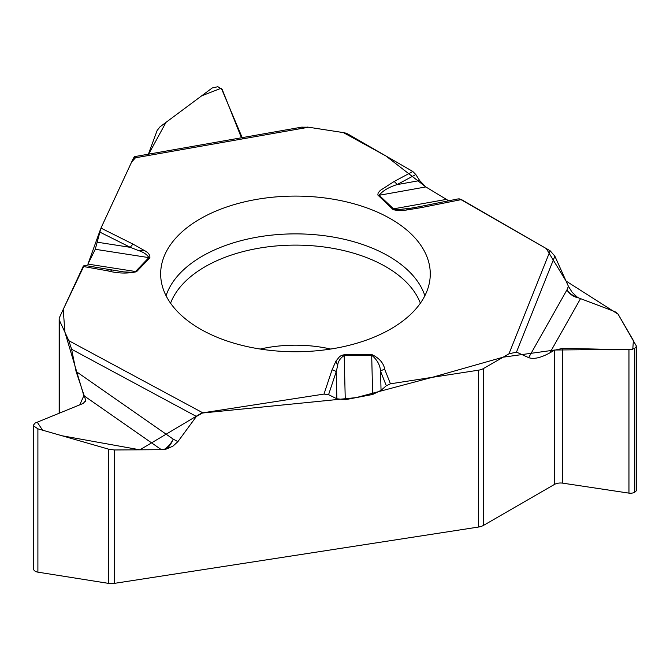 <?xml version="1.0" encoding="UTF-8"?>
<svg xmlns="http://www.w3.org/2000/svg" width="670" height="670" viewBox="0 0 670 670"><rect width="100%" height="100%" fill="white"/><g stroke="black" fill="none" stroke-linecap="round" stroke-linejoin="round"><path stroke-width="1" d="M576.954 296.86A14.438 11.491 21.8 0 1 566.954 289.892L568.403 286.283L572.029 292.137L576.954 296.86A14.397 8.308 -120 0 0 578.587 297.89L614.96 311.651L617.815 313.719L636.5 346.248L634.624 348.492L628.954 349.807L562.767 348.333L554.366 350.268L549.894 352.847C540.799 357.847 533.73 359.447 528.672 357.638L516.478 352.11L508.949 353.835L483.489 368.534L483.489 525.397A10.938 6.315 0 0 1 478.589 527.03L114.285 583.386A10.938 6.315 0 0 1 108.548 583.377L108.548 449.151L37.897 428.833L33.751 426.003L33.5 425.04L35.2 423.03L83.256 403.415L85.777 400.451L76.07 371.448L71.606 349.263L68.851 340.703L59.538 320.628A10.938 6.315 180 0 1 59.161 318.995A10.938 6.315 180 0 1 59.538 317.362L83.155 266.467L107.594 270.814A6.566 1.583 -79.9 0 1 108.85 269.75L111.865 270.253M177.893 441.647L172.935 446.17L166.21 449.093A14.438 8.04 118.3 0 0 173.203 439.118L177.893 441.647L196.394 416.447L202.817 412.829L323.987 394.086L328.576 394.663L336.868 398.792L345.268 399.697L372.637 394.479L381.037 390.367L386.305 385.736L390.442 383.801L478.589 370.167A10.938 6.315 180 0 0 483.489 368.534M166.21 449.093A14.397 11.357 -24.9 0 1 163.983 449.52L161.403 449.696L83.842 395.66M108.548 449.151L114.285 449.964L161.403 449.696M378.207 195.54A6.566 4.598 -46.1 0 1 379.178 195.28L393.968 209.249L397.754 209.643L410.702 208.228L406.012 210.104L397.611 210.506L393.206 209.702L377.821 195.02L378.173 192.826L380.326 190.381L394.06 181.536A6.566 3.643 61.8 0 1 396.967 184.635C388.617 187.273 382.687 190.816 379.178 195.28L425.835 186.938L448.732 200.791L425.835 186.938L419.68 180.573L415.827 174.535L412.804 171.495L348.274 134.243A10.938 6.315 180 0 0 343.367 132.601L385.962 156.001L425.626 186.796M568.403 286.283L554.861 256.133L550.154 250.789L461.446 199.576L458.087 198.931M483.489 525.397L554.366 484.477A8.752 5.05 180 0 1 562.767 483.162L628.954 493.128A5.904 3.409 0 0 0 634.624 492.241L634.766 492.157A5.904 3.409 0 0 0 636.5 489.745L636.5 346.315M459.679 198.881L546.234 248.528L566.049 281.057L618.092 314.188L633.368 340.486L632.798 349.271L554.861 350.008L503.145 357.185L432.108 377.361L356.113 397.628L201.519 413.114L139.913 449.813L62.025 435.768L42.57 430.182L37.235 422.192L79.772 404.847L83.859 395.702L64.94 332.278L63.206 309.44L84.244 265.362L83.155 266.467M134.62 156.629L133.43 158.145L100.961 228.102L95.257 249.29L87.845 264.265M241.426 137.777L222.239 89.546L217.876 86.706L212.197 87.988L160.03 126.806L157.148 130.466L148.397 154.201M33.5 425.115L33.5 568.755A5.904 3.409 0 0 0 33.701 569.634L33.751 569.751A5.904 3.409 0 0 0 37.897 572.155L108.548 583.377M301.483 127.174L308.602 127.225L343.367 132.601L308.426 127.2M200.146 328.953A134.804 77.829 0 0 0 343.961 346.541A134.804 77.829 0 0 0 430.106 277.774A134.804 77.829 0 0 0 295.462 196.092A134.804 77.829 0 0 0 160.825 277.774A134.804 77.829 0 0 0 200.146 328.953M390.442 383.801L384.748 369.413A6.566 5.226 158.4 0 0 380.577 371.247L381.037 390.367M386.305 385.736L380.577 371.247C380.108 365.058 377.143 359.715 371.691 355.226L372.637 394.479M410.702 208.228L419.822 206.595A6.566 1.759 -101.3 0 1 419.931 206.561L458.381 198.856M406.012 210.104L421.221 207.633A6.566 1.759 -101.3 0 0 419.931 206.561L415.082 207.482M528.672 357.638L566.954 289.892A14.438 12.01 -150.5 0 0 578.587 297.89M107.594 270.814C117.627 273.444 127.275 273.754 136.521 271.744L149.854 257.858C150.206 255.044 148.405 252.607 144.46 250.563L138.054 250.404L130.365 247.347L99.73 232.046M384.748 369.413C383.667 363.081 379.304 358.098 371.674 354.48L344.179 354.757L341.507 355.393L339.514 356.7L335.93 361.105L337.647 365.644L336.214 371.699L328.576 394.663M371.674 354.48L371.691 355.226L344.204 355.502C340.151 358.19 337.973 361.574 337.647 365.644M84.169 265.337L123.632 271.886L132.132 272.322L135.524 271.509L87.921 264.106L100.366 229.642M336.868 398.792L336.214 371.699A6.566 5.268 18.4 0 0 332.019 369.941L323.987 394.086M76.07 371.448L173.203 439.118A14.438 7.73 -55.1 0 1 163.983 449.52M95.257 249.29L148.857 257.623C147.132 254.55 143.531 252.146 138.054 250.404M415.827 174.535L396.967 184.635L419.68 180.573M97.51 242.239L130.365 247.347A6.566 3.509 116.5 0 1 133.154 244.19L144.46 250.563M100.919 228.185L131.58 162.132L135.466 157.785M147.877 155.591L165.976 122.384L201.653 95.835L221.293 88.189L242.708 138.858M296.45 129.369L307.363 127.066M114.285 449.964L114.285 583.386M478.589 527.03L478.589 370.167M634.766 492.157L634.766 348.408M634.624 492.241L634.624 348.492M628.954 493.128L628.954 349.807M562.767 483.162L562.767 348.333M554.366 484.477L554.366 350.268M260.22 349.045A96.279 55.585 180 0 1 330.712 349.045M59.538 320.628L59.538 413.097M33.751 569.751L33.751 426.003M37.897 572.155L37.897 428.833M33.701 569.634L33.701 425.894M85.475 401.632L85.475 399.178M166.06 295.73A131.722 76.053 180 0 1 295.462 233.872A131.722 76.053 180 0 1 424.872 295.73M170.565 303.2A127.836 73.8 180 0 1 295.462 245.111A127.836 73.8 180 0 1 420.366 303.2M344.179 354.757L345.268 399.697M445.868 199.493L393.34 208.889A6.566 4.598 -46.1 0 0 392.36 209.149M421.221 207.633L461.446 199.576M554.861 256.133L516.478 352.11M580.471 298.753L549.894 352.847M550.154 250.789L508.949 353.835M394.06 181.536L412.804 171.495M308.602 127.225L133.43 158.145M100.961 228.102L133.154 244.19M202.817 412.829L68.851 340.703M335.93 361.105L332.019 369.941M149.854 257.858A6.566 4.69 -136.2 0 0 148.857 257.623L135.524 271.509A6.566 4.69 -136.2 0 1 136.521 271.744M196.394 416.447L71.606 349.263M59.161 413.248L59.161 318.995M416.129 207.29L415.291 207.44M134.36 156.671L302.145 127.057"/></g></svg>
